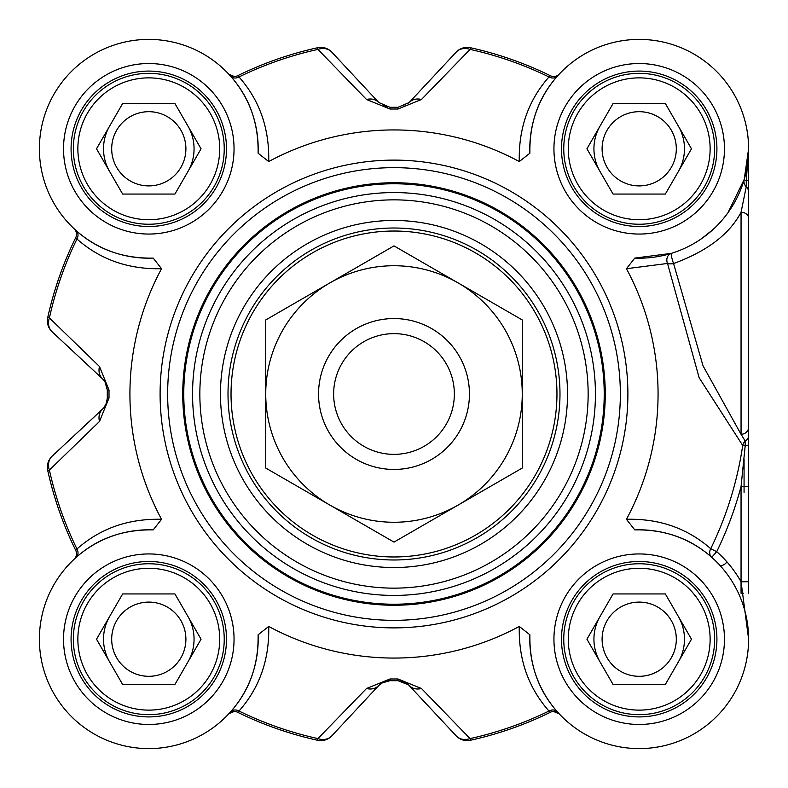 <?xml version="1.0" encoding="UTF-8"?>
<svg xmlns="http://www.w3.org/2000/svg" width="788" height="788" viewBox="0 0 788 788"><rect width="100%" height="100%" fill="white"/><g stroke="black" fill="none" stroke-linecap="round" stroke-linejoin="round"><path stroke-width="1.18" d="M469.441 394A75.451 75.451 0 0 0 356.274 328.655A75.451 75.451 0 0 0 356.274 459.345A75.451 75.451 0 0 0 469.441 394A75.451 75.451 0 0 0 393.99 318.549A75.451 75.451 0 0 0 318.549 394A75.451 75.451 0 0 0 393.99 469.451A75.451 75.451 0 0 0 469.441 394M458.124 505.078A128.257 128.257 0 0 0 458.124 282.922A128.257 128.257 0 0 0 265.733 394A128.257 128.257 0 0 0 458.124 505.078L393.99 542.105L265.733 468.052L265.733 319.948L393.99 245.895L522.257 319.948L522.257 468.052L458.124 505.078M720.252 565.735L721.641 565.489A7.545 7.545 0 0 0 726.871 561.814M454.351 394A60.361 60.361 0 0 0 393.99 333.639A60.361 60.361 0 0 0 333.639 394A60.361 60.361 0 0 0 393.99 454.361A60.361 60.361 0 0 0 454.351 394M161.54 268.708L153.227 258.109C122.938 258.622 97.18 249.402 75.973 230.441L74.121 228.756A7.545 7.545 0 0 1 74.17 228.796A7.545 7.545 0 0 1 75.746 237.592A354.61 354.61 0 0 0 47.723 317.564A15.09 15.09 -47 0 0 52.166 331.856L102.519 378.811L104.962 381.717L107.316 390.05A286.704 286.704 0 0 0 107.316 397.95L106.38 403.397L103.563 408.135L52.166 456.144A15.09 15.09 167.6 0 0 47.723 470.436A354.61 354.61 0 0 0 75.746 550.408A354.61 354.61 0 0 1 47.723 470.436A354.61 354.61 0 0 0 75.746 550.408L76.958 548.99A352.896 352.896 0 0 1 49.398 470.072L99.495 421.472L109.03 397.92A284.99 284.99 0 0 1 109.03 390.08L99.495 366.528L49.398 317.928A352.896 352.896 0 0 1 76.958 239.01C100.214 259.577 128.405 269.486 161.54 268.708A264.069 264.069 0 0 0 161.54 519.292C128.405 518.514 100.204 528.413 76.958 548.99A7.545 6.629 48.3 0 1 75.973 557.559C97.18 538.588 122.928 529.369 153.227 529.891L161.54 519.292M74.121 228.756L74.564 229.17L74.121 228.756A7.545 7.545 0 0 1 74.17 228.796A7.545 7.545 0 0 0 74.121 228.756L74.17 228.796A7.545 7.545 0 0 1 75.746 237.592L76.958 239.01A7.545 6.629 -48.3 0 0 75.973 230.441M153.227 258.1A109.404 109.404 0 0 1 39.4 150.272A109.404 109.404 0 0 1 150.272 39.41A109.404 109.404 0 0 1 258.1 153.227L268.708 161.55C269.476 128.405 259.577 100.214 239 76.968L237.592 75.746A354.61 354.61 0 0 1 317.554 47.733A354.61 354.61 0 0 0 237.592 75.746A7.545 7.545 0 0 1 228.747 74.131L230.431 75.973C249.402 97.19 258.622 122.938 258.1 153.227M519.282 161.55L529.891 153.227C529.369 122.938 538.588 97.19 557.559 75.973L559.244 74.131A7.545 7.545 0 0 1 550.398 75.746A354.61 354.61 0 0 0 470.426 47.733A15.09 15.09 43 0 0 456.144 52.175L409.189 102.529L397.94 107.326A286.704 286.704 0 0 0 390.05 107.326L378.801 102.529L331.846 52.175A15.09 15.09 -102.4 0 0 317.554 47.733L317.928 49.398L366.528 99.495L390.07 109.04A284.99 284.99 0 0 1 397.92 109.04L421.462 99.495L470.062 49.398A352.896 352.896 0 0 1 548.99 76.968C528.413 100.214 518.514 128.405 519.282 161.55A264.069 264.069 0 0 0 268.708 161.55M559.244 74.131L558.83 74.574L559.244 74.131A7.545 7.545 0 0 1 559.194 74.18A7.545 7.545 0 0 0 559.244 74.131L559.204 74.17A7.545 7.545 0 0 1 550.398 75.746L548.99 76.968A7.545 6.629 41.7 0 0 557.559 75.973M529.891 153.227A109.404 109.404 0 0 1 637.719 39.41A109.404 109.404 0 0 1 748.59 150.272A109.404 109.404 0 0 1 634.764 258.1L626.45 268.708L667.534 263.458L699.123 377.698L742.71 445.456A352.492 352.492 0 0 1 710.717 548.714A7.545 6.639 -48.5 0 0 711.722 557.303L716.725 551.649L710.717 548.714C687.451 528.295 659.359 518.484 626.45 519.292L634.764 529.891C664.855 529.339 690.505 538.47 711.722 557.303M748.6 593.187L748.6 427.204A7.545 7.072 0 0 1 741.035 434.277L703.024 365.809L673.573 263.547A7.545 0.946 72.9 0 1 671.356 253.362L634.764 258.109M748.6 427.204L748.6 148.794L744.236 179.378L727.945 212.77M713.061 229.495L701.527 238.705M748.6 392.237L748.6 492.372M748.6 149.001L748.6 235.819M744.069 492.372L744.069 459.256M73.343 148.794A75.451 75.451 0 0 0 148.794 224.245A75.451 75.451 0 0 0 224.235 148.794A75.451 75.451 0 0 0 148.794 73.343A75.451 75.451 0 0 0 73.343 148.794M563.755 148.794A75.451 75.451 0 0 0 639.196 224.245A75.451 75.451 0 0 0 714.647 148.794A75.451 75.451 0 0 0 639.196 73.343A75.451 75.451 0 0 0 563.755 148.794M563.755 639.206A75.451 75.451 0 0 0 639.196 714.657A75.451 75.451 0 0 0 714.647 639.206A75.451 75.451 0 0 0 639.196 563.755A75.451 75.451 0 0 0 563.755 639.206M73.343 639.206A75.451 75.451 0 0 0 148.794 714.657A75.451 75.451 0 0 0 224.235 639.206A75.451 75.451 0 0 0 148.794 563.755A75.451 75.451 0 0 0 73.343 639.206M228.008 394A165.982 165.982 0 0 1 393.99 228.018A165.982 165.982 0 0 1 559.982 394A165.982 165.982 0 0 1 393.99 559.982A165.982 165.982 0 0 1 228.008 394M182.737 394A211.253 211.253 0 0 0 393.99 605.253A211.253 211.253 0 0 0 605.253 394A211.253 211.253 0 0 0 393.99 182.747A211.253 211.253 0 0 0 182.737 394M620.343 394A226.343 226.343 0 0 0 393.99 167.657A226.343 226.343 0 0 0 167.647 394A226.343 226.343 0 0 0 393.99 620.343A226.343 226.343 0 0 0 620.343 394M268.708 626.45L258.1 634.773C258.622 665.062 249.402 690.81 230.431 712.027L228.747 713.869A7.545 7.545 0 0 1 237.592 712.254A354.61 354.61 0 0 0 317.554 740.267A15.09 15.09 -137 0 0 331.846 735.825L378.801 685.471L381.707 683.038L390.05 680.674A286.704 286.704 0 0 0 397.94 680.674L403.397 681.62L408.125 684.437L456.144 735.825A15.09 15.09 77.6 0 0 470.426 740.267A354.61 354.61 0 0 0 550.398 712.254L548.99 711.032A352.896 352.896 0 0 1 470.062 738.602L421.462 688.505L397.92 678.96A284.99 284.99 0 0 1 390.07 678.96L366.528 688.505L317.928 738.602A352.896 352.896 0 0 1 239 711.032C259.577 687.786 269.476 659.595 268.708 626.45A264.069 264.069 0 0 0 519.282 626.45C518.504 659.595 528.403 687.786 548.99 711.032A7.545 6.629 -41.7 0 1 557.559 712.027C538.588 690.81 529.359 665.062 529.891 634.773L519.282 626.45M567.527 394A173.527 173.527 0 0 0 307.231 243.719A173.527 173.527 0 0 0 307.231 544.281A173.527 173.527 0 0 0 567.527 394M421.462 688.505A15.09 12.598 137 0 1 409.189 685.471A15.09 15.09 0 0 0 406.086 682.93M470.426 740.267L470.062 738.602A15.09 12.903 137 0 1 456.144 735.825A15.09 15.09 77.6 0 0 470.426 740.267A354.61 354.61 0 0 0 550.398 712.254A7.545 7.545 0 0 1 559.194 713.82L558.83 713.426M228.747 713.869A7.545 7.545 0 0 1 228.796 713.82L228.747 713.869A7.545 7.545 0 0 1 237.592 712.254L239 711.032A7.545 6.629 -138.3 0 0 230.431 712.027M331.846 735.825A15.09 12.903 -137 0 1 317.928 738.602L317.554 740.267A15.09 15.09 -137 0 0 331.846 735.825M383.323 682.162L378.801 685.471A15.09 12.598 -137 0 1 366.528 688.505M52.166 331.856A15.09 12.903 -47 0 1 49.398 317.928L47.723 317.564A354.61 354.61 0 0 1 75.746 237.592A354.61 354.61 0 0 0 47.723 317.564A15.09 15.09 -47 0 0 52.166 331.856M105.543 382.741A15.09 15.09 0 0 0 102.519 378.811A15.09 12.598 -47 0 1 99.495 366.528M99.495 421.472A15.09 12.598 -133 0 1 102.519 409.189A15.09 15.09 0 0 0 105.07 406.096M49.398 470.072A15.09 12.903 -133 0 1 52.166 456.144A15.09 15.09 167.6 0 0 47.723 470.436L49.398 470.072M366.528 99.495A15.09 12.598 -43 0 1 378.801 102.529L331.846 52.175A15.09 15.09 -102.4 0 0 317.554 47.733M230.431 75.973A7.545 6.629 138.3 0 0 239 76.968A352.896 352.896 0 0 1 317.928 49.398A15.09 12.903 -43 0 1 331.846 52.175M456.144 52.175A15.09 12.903 43 0 1 470.062 49.398L470.426 47.733A15.09 15.09 43 0 0 456.144 52.175M408.657 103.07A15.09 15.09 0 0 0 409.189 102.529A15.09 12.598 43 0 1 421.462 99.495M634.764 529.9A109.404 109.404 0 0 1 748.59 637.728A109.404 109.404 0 0 1 637.719 748.59A109.404 109.404 0 0 1 529.891 634.773M559.244 713.869A7.545 7.545 0 0 0 559.185 713.81A7.545 7.545 0 0 1 559.244 713.869L557.559 712.027M626.45 519.292A264.069 264.069 0 0 0 626.45 268.708M748.6 149.237L746.266 180.619A7.545 0.867 16.2 0 1 744.236 179.378A7.545 7.348 -163.8 0 0 746.266 186.726L741.055 212.238C729.57 234.164 707.063 251.264 673.573 263.547A7.545 2.906 -12.9 0 1 667.534 263.458A7.545 6.678 72.9 0 1 671.356 253.362M258.1 634.773A109.404 109.404 0 0 1 150.272 748.59A109.404 109.404 0 0 1 39.4 637.728A109.404 109.404 0 0 1 153.227 529.9M75.973 557.559L74.121 559.244A7.545 7.545 0 0 0 74.17 559.204L74.17 559.204A7.545 7.545 0 0 0 75.746 550.408M748.6 179.743A7.545 1.202 0 0 1 746.266 180.619L746.266 186.726A7.545 7.25 -0 0 1 748.6 191.967M741.055 212.248L741.055 434.277L745.192 441.044A7.545 6.629 -65.2 0 0 742.71 445.456L745.192 445.821L741.055 486.511L748.6 486.511M748.6 435.646A7.545 6.452 -0 0 1 745.192 441.044L745.192 445.821A7.545 0.729 0 0 0 748.6 445.22M743.636 593.187L741.055 593.187L741.055 581.751L748.6 639.117M741.055 581.751A116.949 116.949 0 0 0 716.725 551.649A359.18 359.18 0 0 0 741.055 486.511L741.055 581.751L748.6 581.751M741.075 212.238A7.545 5.989 0 0 1 748.6 218.227M71.078 148.794A77.707 77.707 0 0 0 148.794 226.511A77.707 77.707 0 0 0 226.501 148.794A77.707 77.707 0 0 1 148.794 226.511A77.707 77.707 0 0 1 71.078 148.794A77.707 77.707 0 0 1 148.794 71.087A77.707 77.707 0 0 1 226.501 148.794A77.707 77.707 0 0 1 148.794 226.511A77.707 77.707 0 0 1 71.078 148.794A77.707 77.707 0 0 1 148.794 71.087A77.707 77.707 0 0 1 226.501 148.794A77.707 77.707 0 0 1 148.794 226.511A77.707 77.707 0 0 1 71.078 148.794M226.501 639.206A77.707 77.707 0 0 1 148.794 716.913A77.707 77.707 0 0 1 71.078 639.206A77.707 77.707 0 0 1 148.794 561.489A77.707 77.707 0 0 1 226.501 639.206A77.707 77.707 0 0 1 148.794 716.913A77.707 77.707 0 0 1 71.078 639.206A77.707 77.707 0 0 1 148.794 561.489A77.707 77.707 0 0 1 226.501 639.206M716.913 639.206A77.707 77.707 0 0 1 639.196 716.913A77.707 77.707 0 0 1 561.489 639.206A77.707 77.707 0 0 1 639.196 561.489A77.707 77.707 0 0 1 716.913 639.206A77.707 77.707 0 0 1 639.196 716.913A77.707 77.707 0 0 1 561.489 639.206A77.707 77.707 0 0 1 639.196 561.489A77.707 77.707 0 0 1 716.913 639.206M716.913 148.794A77.707 77.707 0 0 1 639.196 226.511A77.707 77.707 0 0 1 561.489 148.794A77.707 77.707 0 0 1 639.196 71.087A77.707 77.707 0 0 1 716.913 148.794A77.707 77.707 0 0 1 639.196 226.511A77.707 77.707 0 0 1 561.489 148.794A77.707 77.707 0 0 1 639.196 71.087A77.707 77.707 0 0 1 716.913 148.794M219.714 148.794A70.92 70.92 0 0 1 113.324 210.219A70.92 70.92 0 0 1 113.324 87.379A70.92 70.92 0 0 1 219.714 148.794M174.926 103.523L201.058 148.794L174.926 194.065L122.652 194.065L96.52 148.794L122.652 103.523L174.926 103.523M187.997 171.429A45.271 45.271 0 0 0 187.997 126.159M105.06 137.082A45.271 45.271 0 0 1 109.581 126.159A45.271 45.271 0 0 0 109.581 171.429M111.689 148.794A37.095 37.095 0 0 0 167.342 180.925A37.095 37.095 0 0 0 167.342 116.663A37.095 37.095 0 0 0 111.689 148.794M710.126 148.794A70.92 70.92 0 0 1 603.736 210.219A70.92 70.92 0 0 1 603.736 87.379A70.92 70.92 0 0 1 710.126 148.794M665.338 103.523L691.47 148.794L665.338 194.065L613.064 194.065L586.932 148.794L613.064 103.523L665.338 103.523M678.409 171.429A45.271 45.271 0 0 0 678.409 126.159M599.993 126.159A45.271 45.271 0 0 0 599.993 171.429A45.271 45.271 0 0 1 595.472 160.516M602.101 148.794A37.095 37.095 0 0 0 657.753 180.925A37.095 37.095 0 0 0 657.753 116.663A37.095 37.095 0 0 0 602.101 148.794M710.126 639.206A70.92 70.92 0 0 1 603.736 700.621A70.92 70.92 0 0 1 603.736 577.781A70.92 70.92 0 0 1 710.126 639.206M665.338 593.935L691.47 639.206L665.338 684.476L613.064 684.476L586.932 639.206L613.064 593.935L665.338 593.935M678.409 661.841A45.271 45.271 0 0 0 678.409 616.571M595.472 627.484A45.271 45.271 0 0 1 599.993 616.571A45.271 45.271 0 0 0 599.993 661.841M602.101 639.206A37.095 37.095 0 0 0 657.753 671.337A37.095 37.095 0 0 0 657.753 607.075A37.095 37.095 0 0 0 602.101 639.206M219.714 639.206A70.92 70.92 0 0 1 113.324 700.621A70.92 70.92 0 0 1 113.324 577.781A70.92 70.92 0 0 1 219.714 639.206M174.926 593.935L201.058 639.206L174.926 684.476L122.652 684.476L96.52 639.206L122.652 593.935L174.926 593.935M187.997 661.841A45.271 45.271 0 0 0 187.997 616.571M109.581 616.571A45.271 45.271 0 0 0 109.581 661.841A45.271 45.271 0 0 1 105.06 650.918M111.689 639.206A37.095 37.095 0 0 0 167.342 671.337A37.095 37.095 0 0 0 167.342 607.075A37.095 37.095 0 0 0 111.689 639.206M228.806 74.19L228.747 74.131A7.545 7.545 0 0 0 228.806 74.19L234.292 76.525M390.07 678.96L390.05 680.674L387.785 680.822M408.657 684.93L397.94 680.674L397.92 678.96M105.838 404.658L107.316 398.492M109.03 390.08L107.316 390.05L107.316 389.489M105.828 383.323L105.07 381.904M107.316 397.95A286.704 286.704 0 0 1 107.316 390.05A286.704 286.704 0 0 0 107.316 397.95L109.03 397.92M403.486 106.341L404.333 105.996M383.342 105.848L387.785 107.178L383.323 105.838M102.519 409.189L52.166 456.144M382.741 682.447A15.09 15.09 0 0 0 378.801 685.471M228.747 74.131A7.545 7.545 0 0 0 237.592 75.746M397.92 109.04L397.94 107.326A286.704 286.704 0 0 0 390.05 107.326L390.07 109.04M550.398 75.746A354.61 354.61 0 0 0 470.426 47.733M393.99 231.032A162.968 162.968 0 0 0 231.032 394A162.968 162.968 0 0 0 393.99 556.968A162.968 162.968 0 0 0 556.958 394A162.968 162.968 0 0 0 393.99 231.032M588.144 394A194.143 194.143 0 0 0 393.99 199.857A194.143 194.143 0 0 0 199.847 394A194.143 194.143 0 0 0 393.99 588.144A194.143 194.143 0 0 0 588.144 394M192.558 394A201.433 201.433 0 0 0 393.99 595.433A201.433 201.433 0 0 0 595.433 394A201.433 201.433 0 0 0 393.99 192.567A201.433 201.433 0 0 0 192.558 394M604.219 394A210.229 210.229 0 0 0 393.99 183.771A210.229 210.229 0 0 0 183.771 394A210.229 210.229 0 0 0 393.99 604.229A210.229 210.229 0 0 0 604.219 394M237.592 712.254A354.61 354.61 0 0 0 317.554 740.267M390.05 680.674A286.704 286.704 0 0 0 397.94 680.674M234.046 639.206A85.252 85.252 0 0 0 106.163 565.37A85.252 85.252 0 0 0 106.163 713.041A85.252 85.252 0 0 0 234.046 639.206M724.458 639.206A85.252 85.252 0 0 0 596.575 565.37A85.252 85.252 0 0 0 596.575 713.041A85.252 85.252 0 0 0 724.458 639.206M724.458 148.794A85.252 85.252 0 0 0 596.575 74.958A85.252 85.252 0 0 0 596.575 222.63A85.252 85.252 0 0 0 724.458 148.794M234.046 148.794A85.252 85.252 0 0 0 106.163 74.958A85.252 85.252 0 0 0 106.163 222.63A85.252 85.252 0 0 0 234.046 148.794M627.888 394A233.888 233.888 0 0 0 393.99 160.112A233.888 233.888 0 0 0 160.102 394A233.888 233.888 0 0 0 393.99 627.888A233.888 233.888 0 0 0 627.888 394M381.707 683.038L389.636 680.674M404.333 682.004L406.726 683.344M105.986 404.333L104.656 406.726M104.962 381.717L107.316 389.636M748.6 638.172L748.6 638.92M228.786 713.83L234.164 711.475M553.56 711.485L559.204 713.83M107.316 398.561L105.828 404.677M104.656 381.274L105.986 383.667"/></g></svg>
